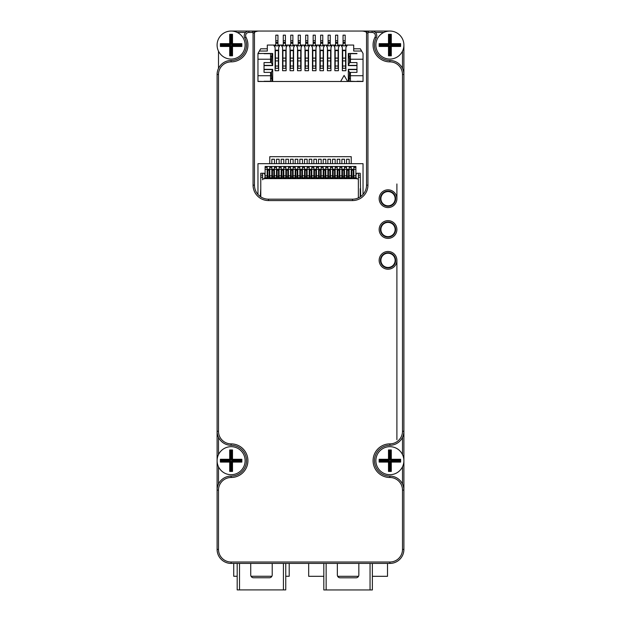 <?xml version="1.0" encoding="UTF-8"?>
<svg xmlns="http://www.w3.org/2000/svg" width="621" height="621" viewBox="0 0 621 621"><rect width="100%" height="100%" fill="white"/><g stroke="black" fill="none" stroke-linecap="round" stroke-linejoin="round"><path stroke-width="0.93" d="M260.766 175.169L262.629 175.169L262.629 173.251L260.766 173.251L264.034 173.251A0.931 0.931 180 0 1 264.965 174.183L264.965 177.924A0.931 0.931 180 0 1 264.034 178.856L263.568 178.856A0.931 0.931 180 0 0 262.629 179.787L262.629 175.169M260.766 196.857L260.766 173.251M351.222 163.68L351.222 156.671L269.778 156.671L269.778 163.68M271.835 163.68L271.835 159.248L274.443 159.248L274.443 163.68M276.5 163.68L276.5 159.248L279.116 159.248L279.116 163.68M281.173 163.68L281.173 159.248L283.789 159.248L283.789 163.68M285.839 163.68L285.839 159.248L288.454 159.248L288.454 163.68M290.512 163.68L290.512 159.248L293.128 159.248L293.128 163.68M295.185 163.68L295.185 159.248L297.793 159.248L297.793 163.68M299.85 163.68L299.85 159.248L302.466 159.248L302.466 163.68M304.523 163.68L304.523 159.248L307.139 159.248L307.139 163.68M309.188 163.68L309.188 159.248L311.804 159.248L311.804 163.68M313.861 163.68L313.861 159.248L316.477 159.248L316.477 163.68M318.534 163.68L318.534 159.248L321.15 159.248L321.15 163.68M323.199 163.68L323.199 159.248L325.815 159.248L325.815 163.68M327.872 163.68L327.872 159.248L330.488 159.248L330.488 163.68M332.538 163.68L332.538 159.248L335.154 159.248L335.154 163.68M337.211 163.68L337.211 159.248L339.827 159.248L339.827 163.68M341.884 163.68L341.884 159.248L344.5 159.248L344.5 163.68M346.549 163.68L346.549 159.248L349.165 159.248L349.165 163.68M267.162 167.414L265.105 167.414L265.105 166.482L267.162 166.482L267.162 178.623L269.778 178.623L269.778 177.691L271.835 177.691L271.835 166.482L276.5 166.482L276.5 178.623L279.116 178.623L279.116 177.691L281.173 177.691L281.173 166.482L285.839 166.482L285.839 178.623L288.454 178.623L288.454 177.691L290.512 177.691L290.512 166.482L295.185 166.482L295.185 178.623L297.793 178.623L297.793 177.691L299.85 177.691L299.85 166.482L304.523 166.482L304.523 178.623L307.139 178.623L307.139 177.691L309.188 177.691L309.188 166.482L313.861 166.482L313.861 178.623L316.477 178.623L316.477 177.691L318.534 177.691L318.534 166.482L323.199 166.482L323.199 178.623L325.815 178.623L325.815 177.691L327.872 177.691L327.872 166.482L332.538 166.482L332.538 178.623L335.154 178.623L335.154 177.691L337.211 177.691L337.211 166.482L341.884 166.482L341.884 178.623L344.5 178.623L344.5 177.691L346.549 177.691L346.549 166.482L351.222 166.482L351.222 178.623L353.838 178.623L353.838 177.691L355.887 177.691L355.887 167.414L353.838 167.414L353.838 177.691M271.835 177.691L271.835 178.623L274.443 178.623L274.443 177.691L276.5 177.691M274.443 166.482L274.443 177.691M276.5 166.482L279.116 166.482L279.116 177.691M281.173 177.691L281.173 178.623L283.789 178.623L283.789 177.691L285.839 177.691M283.789 166.482L283.789 177.691M285.839 166.482L288.454 166.482L288.454 177.691M290.512 177.691L290.512 178.623L293.128 178.623L293.128 177.691L295.185 177.691M293.128 166.482L293.128 177.691M295.185 166.482L297.793 166.482L297.793 177.691M299.85 177.691L299.85 178.623L302.466 178.623L302.466 177.691L304.523 177.691M302.466 166.482L302.466 177.691M304.523 166.482L307.139 166.482L307.139 177.691M309.188 177.691L309.188 178.623L311.804 178.623L311.804 177.691L313.861 177.691M311.804 166.482L311.804 177.691M313.861 166.482L316.477 166.482L316.477 177.691M318.534 177.691L318.534 178.623L321.15 178.623L321.15 177.691L323.199 177.691M321.15 166.482L321.15 177.691M323.199 166.482L325.815 166.482L325.815 177.691M327.872 177.691L327.872 178.623L330.488 178.623L330.488 177.691L332.538 177.691M330.488 166.482L330.488 177.691M332.538 166.482L335.154 166.482L335.154 177.691M337.211 177.691L337.211 178.623L339.827 178.623L339.827 177.691L341.884 177.691M339.827 166.482L339.827 177.691M341.884 166.482L344.5 166.482L344.5 177.691M346.549 177.691L346.549 178.623L349.165 178.623L349.165 177.691L351.222 177.691M349.165 166.482L349.165 177.691M353.838 167.414L353.838 166.482L355.887 166.482L355.887 167.414M257.963 194.427L257.963 163.68L363.037 163.68L363.037 194.427M360.234 175.169L358.364 175.169L358.364 197.897L358.364 179.787A0.931 0.931 180 0 0 357.432 178.856L356.966 178.856A0.931 0.931 180 0 1 356.035 177.924L356.035 174.183A0.931 0.931 180 0 1 356.966 173.251A0.931 0.931 -0 0 0 356.035 174.183M264.965 174.788A3.501 3.501 0 0 0 263.801 173.251L264.034 173.251A0.931 0.931 -0 0 1 264.965 174.183M349.165 167.414L351.222 167.414M344.5 167.414L346.549 167.414M269.778 177.691L269.778 167.414L271.835 167.414M274.443 167.414L276.5 167.414M279.116 167.414L281.173 167.414M283.789 167.414L285.839 167.414M288.454 167.414L290.512 167.414M293.128 167.414L295.185 167.414M297.793 167.414L299.85 167.414M302.466 167.414L304.523 167.414M307.139 167.414L309.188 167.414M311.804 167.414L313.861 167.414M316.477 167.414L318.534 167.414M321.15 167.414L323.199 167.414M325.815 167.414L327.872 167.414M330.488 167.414L332.538 167.414M339.827 167.414L341.884 167.414M335.154 167.414L337.211 167.414M269.778 167.414L269.778 166.482L271.835 166.482M355.887 177.691L355.887 178.623L353.838 178.623M267.162 166.482L269.778 166.482M267.162 178.623L265.105 178.623L265.105 177.691L267.162 177.691M265.105 167.414L265.105 177.691M260.3 196.539L260.766 188.66M358.364 175.169L358.364 173.251L360.234 173.251L357.199 173.251A3.501 3.501 0 0 0 356.035 174.796M360.234 173.251L360.7 196.539M351.222 166.482L353.838 166.482M263.801 178.856A3.501 3.501 0 0 0 264.965 177.311M356.035 177.303A3.501 3.501 0 0 0 357.199 178.856M396.897 183.963L396.897 198.704M396.897 260.346L396.897 439.668M254.377 32.354A9.346 9.346 0 0 1 259.128 31.05L361.872 31.05A9.346 9.346 0 0 1 366.623 32.354M337.35 563.426L337.35 575.007A2.802 2.802 180 0 0 340.153 577.809L356.035 577.809A2.802 2.802 180 0 0 358.837 575.007L358.837 563.426M323.813 563.426L323.813 589.95L372.375 589.95L372.375 563.426L372.375 576.311L387.512 576.311L387.512 563.426M308.676 563.426L308.676 576.311L323.813 576.311M337.677 576.311L358.511 576.311M271.928 53.468L257.963 53.468L257.963 81.483L271.928 81.483L271.439 72.378L272.673 69.342L264.034 69.342L264.034 65.609L272.673 65.609L271.439 62.574L271.928 53.468L272.673 53.468L272.673 64.848M340.618 81.483L347.628 81.483L344.119 75.42L340.618 81.483L271.928 81.483M272.673 81.483L272.673 70.103M349.561 72.378L349.064 81.483L348.327 81.483L348.327 70.103L349.561 72.378L356.966 72.378L356.966 62.574L350.43 62.574L350.43 53.678L356.966 53.678M356.966 81.483L350.43 81.273L350.43 75.715L363.037 75.715L363.037 81.483L349.064 81.483M353.698 48.795L360.343 48.795L361.632 51.038L353.698 51.038L353.698 45.061L347.861 45.061A0.931 0.931 0 0 0 347.054 45.527L345.897 47.522L345.897 70.701L342.35 70.701L342.35 47.522L341.193 45.527A0.931 0.931 0 0 0 339.578 45.527L338.429 47.522L338.429 70.701L334.874 70.701L334.874 47.522L333.725 45.527A0.931 0.931 0 0 0 332.103 45.527L330.954 47.522L330.954 70.701L327.407 70.701L327.407 47.522L326.25 45.527A0.931 0.931 0 0 0 324.636 45.527L323.479 47.522L323.479 70.701L319.931 70.701L319.931 47.522L318.783 45.527A0.931 0.931 0 0 0 317.16 45.527L316.011 47.522L316.011 70.701L312.464 70.701L312.464 47.522L311.307 45.527A0.931 0.931 0 0 0 309.693 45.527L308.536 47.522L308.536 70.701L304.989 70.701L304.989 47.522L303.84 45.527A0.931 0.931 0 0 0 302.217 45.527L301.069 47.522L301.069 70.701L297.513 70.701L297.513 47.522L296.364 45.527A0.931 0.931 0 0 0 294.75 45.527L293.593 47.522L293.593 70.701L290.046 70.701L290.046 47.522L288.889 45.527A0.931 0.931 0 0 0 287.275 45.527L286.126 47.522L286.126 70.701L282.571 70.701L282.571 47.522L281.422 45.527A0.931 0.931 0 0 0 279.799 45.527L278.65 47.522L278.65 70.701L275.103 70.701L275.103 47.522L273.946 45.527A0.931 0.931 0 0 0 273.139 45.061L267.302 45.061L267.302 51.038L259.368 51.038L260.657 48.795L267.302 48.795M270.57 75.646L271.439 75.646M270.57 78.448L271.928 78.448M257.963 81.359L264.034 81.483M270.57 56.503L271.928 56.503M270.57 59.306L271.439 59.306M264.034 53.468L257.963 53.592M283.277 45.061L277.952 45.061M275.802 45.061L273.139 45.061M290.744 45.061L285.419 45.061M298.22 45.061L292.895 45.061M305.687 45.061L300.362 45.061M313.163 45.061L307.837 45.061M320.63 45.061L315.313 45.061M328.105 45.061L322.78 45.061M335.581 45.061L330.256 45.061M343.048 45.061L337.723 45.061M264.034 53.678L270.57 53.678L270.57 62.574L264.034 62.574L264.034 72.378L264.034 62.574L271.439 62.574M264.034 72.378L271.439 72.378M350.43 62.574L349.561 62.574L348.327 65.609L356.966 65.609L356.966 69.342L348.327 69.342L348.327 70.103M348.327 64.848L348.327 53.468L356.966 53.468M349.064 53.468L349.064 56.503L350.43 56.503M349.064 56.503L349.561 59.306L350.43 59.306M349.561 75.646L350.43 75.646M349.064 78.448L350.43 78.448M349.561 62.574L349.561 59.306M257.963 53.468L259.368 51.038M348.327 81.483L347.628 81.483M361.632 51.038L363.037 53.468M347.861 45.061L345.198 45.061M267.767 178.623L267.767 176.185L269.172 176.185L269.172 178.623M309.801 170.177L311.199 170.177L311.199 169.254L309.801 169.254L309.801 178.623M311.199 178.623L311.199 170.177M305.128 170.177L306.526 170.177L306.526 169.254L305.128 169.254L305.128 178.623M306.526 178.623L306.526 170.177M300.455 170.177L301.86 170.177L301.86 169.254L300.455 169.254L300.455 178.623M301.86 178.623L301.86 170.177M295.79 170.177L297.187 170.177L297.187 169.254L295.79 169.254L295.79 178.623M297.187 178.623L297.187 170.177M291.117 170.177L292.522 170.177L292.522 169.254L291.117 169.254L291.117 178.623M292.522 178.623L292.522 170.177M286.452 170.177L287.849 170.177L287.849 169.254L286.452 169.254L286.452 178.623M287.849 178.623L287.849 170.177M272.44 170.177L273.838 170.177L273.838 169.254L272.44 169.254L272.44 178.623M273.838 178.623L273.838 170.177M281.779 170.177L283.176 170.177L283.176 169.254L281.779 169.254L281.779 178.623M283.176 178.623L283.176 170.177M277.106 170.177L278.511 170.177L278.511 169.254L277.106 169.254L277.106 178.623M278.511 178.623L278.511 170.177M347.155 170.177L348.56 170.177L348.56 169.254L347.155 169.254L347.155 176.185L348.56 176.185L348.56 170.177M342.489 170.177L343.887 170.177L343.887 169.254L342.489 169.254L342.489 176.185L343.887 176.185L343.887 170.177M337.816 170.177L339.221 170.177L339.221 169.254L337.816 169.254L337.816 176.185L339.221 176.185L339.221 170.177M333.151 170.177L334.548 170.177L334.548 169.254L333.151 169.254L333.151 176.185L334.548 176.185L334.548 170.177M328.478 170.177L329.883 170.177L329.883 169.254L328.478 169.254L328.478 176.185L329.883 176.185L329.883 170.177M339.221 176.185L339.221 178.623M337.816 178.623L337.816 176.185M343.887 176.185L343.887 178.623M342.489 178.623L342.489 176.185M348.56 176.185L348.56 178.623M347.155 178.623L347.155 176.185M267.767 170.177L269.172 170.177L269.172 169.254L267.767 169.254L267.767 176.185M269.172 176.185L269.172 170.177M323.805 170.177L323.805 169.254L325.21 169.254L325.21 170.177L323.805 170.177L323.805 176.185L325.21 176.185L325.21 170.177M319.14 170.177L319.14 169.254L320.537 169.254L320.537 170.177L319.14 170.177L319.14 176.185L320.537 176.185L320.537 170.177M314.467 170.177L314.467 169.254L315.872 169.254L315.872 170.177L314.467 170.177L314.467 176.185L315.872 176.185L315.872 170.177M320.537 176.185L320.537 178.623M319.14 178.623L319.14 176.185M325.21 176.185L325.21 178.623M323.805 178.623L323.805 176.185M334.548 176.185L334.548 178.623M333.151 178.623L333.151 176.185M329.883 176.185L329.883 178.623M328.478 178.623L328.478 176.185M315.872 176.185L315.872 178.623M314.467 178.623L314.467 176.185M351.828 170.177L353.233 170.177L353.233 169.254L351.828 169.254L351.828 176.185L353.233 176.185L353.233 178.623M351.828 176.185L351.828 178.623M353.233 176.185L353.233 170.177M250.729 563.426L250.729 574.961A2.802 2.802 180 0 0 253.531 577.763L269.405 577.763A2.802 2.802 180 0 0 272.208 574.961L272.208 563.426M237.183 563.426L237.183 589.903L285.753 589.903L285.753 563.426L285.753 576.265L289.207 576.265L289.207 563.426M233.729 563.426L233.729 576.265L237.183 576.265M251.047 576.265L271.882 576.265M360.234 196.857L360.234 188.66M363.037 75.715L363.037 53.592M350.43 75.715L350.43 72.385L356.966 72.385L356.966 62.574M356.966 81.273L363.037 81.359M270.57 72.378L270.57 81.273L264.034 81.273M305.315 68.287L305.315 66.028L308.21 66.028L308.21 68.287L305.315 68.287M297.847 68.287L297.847 66.028L300.743 66.028L300.743 68.287L297.847 68.287M327.733 66.028L327.733 50.185L330.628 50.185L330.628 68.287L327.733 68.287L327.733 66.028L330.628 66.028M320.257 66.028L320.257 50.185L323.153 50.185L323.153 68.287L320.257 68.287L320.257 66.028L323.153 66.028M290.372 58.157L290.372 66.028L293.267 66.028L293.267 50.185L290.372 50.185L290.372 58.157L293.267 58.157M312.79 66.028L312.79 50.185L315.685 50.185L315.685 68.287L312.79 68.287L312.79 66.028L315.685 66.028M305.315 66.028L305.315 50.185L308.21 50.185L308.21 66.028M297.847 66.028L297.847 50.185L300.743 50.185L300.743 66.028M335.2 50.611L335.2 58.157L338.096 58.157L338.096 50.185L335.2 50.185L335.2 50.611L338.096 50.611M282.897 66.028L282.897 50.185L285.792 50.185L285.792 68.287L282.897 68.287L282.897 66.028L285.792 66.028M342.676 50.611L342.676 58.157L345.571 58.157L345.571 50.185L342.676 50.185L342.676 50.611L345.571 50.611M275.429 58.071L278.324 58.157L278.324 50.185L275.429 50.185L275.429 58.071L278.324 58.071M285.419 42.375L285.419 35.164L283.277 35.164L283.277 42.375L285.419 42.375L285.419 45.853L287.057 45.907M341.418 45.907L343.048 45.853L343.048 42.375L345.198 42.375L345.198 45.853L346.829 45.907M333.943 45.907L335.581 45.853L335.581 42.375L337.723 42.375L337.723 45.853L339.361 45.907M345.198 42.375L345.198 35.164L343.048 35.164L343.048 42.375M337.723 42.375L337.723 35.164L335.581 35.164L335.581 42.375M330.256 42.375L330.256 35.164L328.105 35.164L328.105 42.375L330.256 42.375L330.256 45.853L331.886 45.907M322.78 42.375L322.78 35.164L320.63 35.164L320.63 42.375L322.78 42.375L322.78 45.853L324.418 45.907M326.467 45.907L328.105 45.853L328.105 42.375M319 45.907L320.63 45.853L320.63 42.375M311.525 45.907L313.163 45.853L313.163 42.375L315.313 42.375L315.313 45.853L316.943 45.907M304.057 45.907L305.687 45.853L305.687 42.375L307.837 42.375L307.837 45.853L309.475 45.907M281.639 45.907L283.277 45.853L283.277 42.375M296.582 45.907L298.22 45.853L298.22 42.375L300.362 42.375L300.362 45.853L302 45.907M289.114 45.907L290.744 45.853L290.744 42.375L292.895 42.375L292.895 45.853L294.525 45.907M338.096 58.157L338.096 68.287L335.2 68.287L335.2 66.028L338.096 66.028M335.2 66.028L335.2 58.157M345.571 58.157L345.571 68.287L342.676 68.287L342.676 66.028L345.571 66.028M342.676 66.028L342.676 58.157M313.163 42.375L313.163 35.164L315.313 35.164L315.313 42.375M305.687 42.375L305.687 35.164L307.837 35.164L307.837 42.375M298.22 42.375L298.22 35.164L300.362 35.164L300.362 42.375M290.744 42.375L290.744 35.164L292.895 35.164L292.895 42.375M279.582 45.907L277.952 45.853L277.952 35.164L275.802 35.164L275.802 42.375L277.952 42.375M274.164 45.907L275.802 45.853L275.802 42.375M278.324 66.028L278.324 68.287L275.429 68.287L275.429 66.028L278.324 66.028L278.324 58.157M275.429 58.157L275.429 66.028M293.267 66.028L293.267 68.287L290.372 68.287L290.372 66.028M372.111 32.447L368.408 32.447A0.466 0.466 0 0 0 367.942 32.921L367.942 185.159A15.409 15.409 0 0 1 352.526 200.567L268.474 200.567A15.409 15.409 0 0 1 253.058 185.159L253.058 32.921A0.466 0.466 0 0 0 252.592 32.447L248.889 32.447A3.268 3.268 0 0 0 245.994 37.237A16.814 16.814 0 0 1 231.113 61.875A12.606 12.606 0 0 0 218.499 74.481L218.499 431.269A12.606 12.606 0 0 0 231.113 443.875A16.814 16.814 0 0 1 247.919 460.689A16.814 16.814 0 0 1 231.113 477.495A12.606 12.606 0 0 0 218.499 490.109L218.499 549.414A12.606 12.606 0 0 0 231.113 562.021L389.887 562.021A12.606 12.606 0 0 0 402.501 549.414L402.501 490.109A12.606 12.606 0 0 0 389.887 477.495A16.814 16.814 0 0 1 373.081 460.689A16.814 16.814 0 0 1 389.887 443.875A12.606 12.606 0 0 0 402.501 431.269L402.501 74.481A12.606 12.606 0 0 0 389.887 61.875A16.814 16.814 0 0 1 375.006 37.237A3.268 3.268 0 0 0 372.111 32.447L372.111 31.05A4.673 4.673 0 0 1 376.248 37.889A15.409 15.409 0 0 0 389.887 60.47A14.011 14.011 0 0 1 403.898 74.481L403.898 45.061A14.011 14.011 0 0 0 382.885 32.929A14.011 14.011 0 0 0 382.885 57.194A14.011 14.011 0 0 0 403.898 45.061L403.898 549.414A14.011 14.011 0 0 1 389.887 563.426L231.113 563.426A14.011 14.011 0 0 1 217.102 549.414L217.102 74.481A14.011 14.011 0 0 1 231.113 60.47A15.409 15.409 0 0 0 244.752 37.889A4.673 4.673 0 0 1 248.889 31.05L389.887 31.05M245.124 460.689A14.011 14.011 0 0 0 224.103 448.556A14.011 14.011 0 0 0 224.103 472.822A14.011 14.011 0 0 0 245.124 460.689M220.37 462.086L220.37 459.284L229.708 459.284L229.708 449.946L232.51 449.946L232.51 459.284L241.848 459.284L241.848 462.086L232.51 462.086L232.51 471.424L229.708 471.424L229.708 462.086L220.37 462.086L221.301 461.155L230.647 461.155L230.647 470.493L231.579 470.493L231.579 461.155L240.917 461.155L240.917 460.223L231.579 460.223L231.579 450.877L230.647 450.877L230.647 460.223L221.301 460.223L221.301 461.155M232.51 462.086L231.579 461.155M240.917 461.155L241.848 462.086M240.917 460.223L241.848 459.284M232.51 471.424L231.579 470.493M231.579 460.223L232.51 459.284M229.708 471.424L230.647 470.493M231.579 450.877L232.51 449.946M229.708 462.086L230.647 461.155M230.647 450.877L229.708 449.946M230.647 460.223L229.708 459.284M220.37 459.284L221.301 460.223M403.898 460.689A14.011 14.011 0 0 0 382.885 448.556A14.011 14.011 0 0 0 382.885 472.822A14.011 14.011 0 0 0 403.898 460.689M379.152 462.086L379.152 459.284L388.49 459.284L388.49 449.946L391.292 449.946L391.292 459.284L400.63 459.284L400.63 462.086L391.292 462.086L391.292 471.424L388.49 471.424L388.49 462.086L379.152 462.086L380.083 461.155L389.421 461.155L389.421 470.493L390.353 470.493L390.353 461.155L399.699 461.155L399.699 460.223L390.353 460.223L390.353 450.877L389.421 450.877L389.421 460.223L380.083 460.223L380.083 461.155M391.292 462.086L390.353 461.155M399.699 461.155L400.63 462.086M399.699 460.223L400.63 459.284M391.292 471.424L390.353 470.493M390.353 460.223L391.292 459.284M388.49 471.424L389.421 470.493M390.353 450.877L391.292 449.946M388.49 462.086L389.421 461.155M389.421 450.877L388.49 449.946M389.421 460.223L388.49 459.284M379.152 459.284L380.083 460.223M379.152 46.459L379.152 43.656L388.49 43.656L388.49 34.318L391.292 34.318L391.292 43.656L400.63 43.656L400.63 46.459L391.292 46.459L391.292 55.805L388.49 55.805L388.49 46.459L379.152 46.459L380.083 45.527L389.421 45.527L389.421 54.865L390.353 54.865L390.353 45.527L399.699 45.527L399.699 44.596L390.353 44.596L390.353 35.25L389.421 35.25L389.421 44.596L380.083 44.596L380.083 45.527M391.292 46.459L390.353 45.527M399.699 45.527L400.63 46.459M399.699 44.596L400.63 43.656M391.292 55.805L390.353 54.865M390.353 44.596L391.292 43.656M388.49 55.805L389.421 54.865M390.353 35.25L391.292 34.318M388.49 46.459L389.421 45.527M389.421 35.25L388.49 34.318M389.421 44.596L388.49 43.656M379.152 43.656L380.083 44.596M245.124 45.061A14.011 14.011 0 0 0 224.103 32.929A14.011 14.011 0 0 0 224.103 57.194A14.011 14.011 0 0 0 245.124 45.061M220.37 46.459L220.37 43.656L229.708 43.656L229.708 34.318L232.51 34.318L232.51 43.656L241.848 43.656L241.848 46.459L232.51 46.459L232.51 55.805L229.708 55.805L229.708 46.459L220.37 46.459L221.301 45.527L230.647 45.527L230.647 54.865L231.579 54.865L231.579 45.527L240.917 45.527L240.917 44.596L231.579 44.596L231.579 35.25L230.647 35.25L230.647 44.596L221.301 44.596L221.301 45.527M232.51 46.459L231.579 45.527M240.917 45.527L241.848 46.459M240.917 44.596L241.848 43.656M232.51 55.805L231.579 54.865M231.579 44.596L232.51 43.656M229.708 55.805L230.647 54.865M231.579 35.25L232.51 34.318M229.708 46.459L230.647 45.527M230.647 35.25L229.708 34.318M230.647 44.596L229.708 43.656M220.37 43.656L221.301 44.596M252.592 32.447L252.592 31.05A1.871 1.871 0 0 1 254.463 32.921L254.463 185.159A14.011 14.011 0 0 0 268.474 199.17L352.526 199.17A14.011 14.011 0 0 0 366.537 185.159L366.537 32.921A1.871 1.871 0 0 1 368.408 31.05L368.408 32.447M379.152 260.346A8.873 8.873 0 0 1 392.456 252.662A8.873 8.873 0 0 1 392.456 268.031A8.873 8.873 0 0 1 379.152 260.346M379.152 229.522A8.873 8.873 0 0 1 392.456 221.837A8.873 8.873 0 0 1 392.456 237.206A8.873 8.873 0 0 1 379.152 229.522M379.152 198.704A8.873 8.873 0 0 1 392.456 191.02A8.873 8.873 0 0 1 392.456 206.389A8.873 8.873 0 0 1 379.152 198.704M403.898 490.109A14.011 14.011 0 0 0 389.887 476.097A15.409 15.409 0 0 1 374.479 460.689A15.409 15.409 0 0 1 389.887 445.273A14.011 14.011 0 0 0 403.898 431.269L403.898 490.109L402.501 490.109M231.113 31.05L248.889 31.05L248.889 32.447M217.102 431.269A14.011 14.011 0 0 0 231.113 445.273A15.409 15.409 0 0 1 246.521 460.689A15.409 15.409 0 0 1 231.113 476.097A14.011 14.011 0 0 0 217.102 490.109L217.102 431.269L218.499 431.269M218.499 51.17L218.499 68.372M245.551 32.447L237.214 32.447M402.501 68.372L402.501 51.17M383.786 32.447L375.449 32.447M402.501 484L402.501 466.79M402.501 454.58L402.501 437.37M218.499 437.37L218.499 454.58M218.499 466.79L218.499 484M395.616 229.522A7.592 7.592 0 0 1 388.024 237.113A7.592 7.592 0 0 1 380.432 229.522A7.592 7.592 0 0 1 388.024 221.93A7.592 7.592 0 0 1 395.616 229.522M395.616 198.704A7.592 7.592 0 0 1 388.024 206.296A7.592 7.592 0 0 1 380.432 198.704A7.592 7.592 0 0 1 388.024 191.113A7.592 7.592 0 0 1 395.616 198.704M395.616 260.346A7.592 7.592 0 0 1 388.024 267.938A7.592 7.592 0 0 1 380.432 260.346A7.592 7.592 0 0 1 388.024 252.755A7.592 7.592 0 0 1 395.616 260.346M260.766 177.218L262.629 177.218M353.838 169.285L355.887 169.285M349.165 169.285L351.222 169.285M344.5 169.285L346.549 169.285M269.778 169.285L271.835 169.285M274.443 169.285L276.5 169.285M279.116 169.285L281.173 169.285M283.789 169.285L285.839 169.285M288.454 169.285L290.512 169.285M293.128 169.285L295.185 169.285M297.793 169.285L299.85 169.285M302.466 169.285L304.523 169.285M307.139 169.285L309.188 169.285M311.804 169.285L313.861 169.285M316.477 169.285L318.534 169.285M321.15 169.285L323.199 169.285M325.815 169.285L327.872 169.285M330.488 169.285L332.538 169.285M339.827 169.285L341.884 169.285M335.154 169.285L337.211 169.285M316.477 166.482L318.534 166.482M307.139 166.482L309.188 166.482M297.793 166.482L299.85 166.482M288.454 166.482L290.512 166.482M279.116 166.482L281.173 166.482M353.838 175.821L355.887 175.821M349.165 175.821L351.222 175.821M349.165 178.623L351.222 178.623M344.5 175.821L346.549 175.821M344.5 178.623L346.549 178.623M339.827 175.821L341.884 175.821M339.827 178.623L341.884 178.623M335.154 175.821L337.211 175.821M335.154 178.623L337.211 178.623M330.488 175.821L332.538 175.821M330.488 178.623L332.538 178.623M325.815 175.821L327.872 175.821M325.815 178.623L327.872 178.623M321.15 175.821L323.199 175.821M321.15 178.623L323.199 178.623M316.477 175.821L318.534 175.821M316.477 178.623L318.534 178.623M311.804 175.821L313.861 175.821M311.804 178.623L313.861 178.623M307.139 175.821L309.188 175.821M307.139 178.623L309.188 178.623M302.466 175.821L304.523 175.821M302.466 178.623L304.523 178.623M297.793 175.821L299.85 175.821M297.793 178.623L299.85 178.623M293.128 175.821L295.185 175.821M293.128 178.623L295.185 178.623M288.454 175.821L290.512 175.821M288.454 178.623L290.512 178.623M283.789 175.821L285.839 175.821M283.789 178.623L285.839 178.623M279.116 175.821L281.173 175.821M279.116 178.623L281.173 178.623M274.443 175.821L276.5 175.821M274.443 178.623L276.5 178.623M269.778 175.821L271.835 175.821M269.778 178.623L271.835 178.623M325.815 166.482L327.872 166.482M335.154 166.482L337.211 166.482M344.5 166.482L346.549 166.482M265.105 175.821L267.162 175.821M265.105 169.285L267.162 169.285M326.141 589.95L326.141 563.426M370.046 563.426L370.046 589.95M264.034 65.384L272.673 65.384M264.034 69.575L272.673 69.575M348.327 65.384L356.966 65.384M348.327 69.575L356.966 69.575M267.767 177.567L269.172 177.567M309.801 177.567L311.199 177.567M305.128 177.567L306.526 177.567M300.455 177.567L301.86 177.567M295.79 177.567L297.187 177.567M291.117 177.567L292.522 177.567M286.452 177.567L287.849 177.567M272.44 177.567L273.838 177.567M281.779 177.567L283.176 177.567M277.106 177.567L278.511 177.567M337.816 177.567L339.221 177.567M342.489 177.567L343.887 177.567M347.155 177.567L348.56 177.567M272.44 176.185L273.838 176.185M277.106 176.185L278.511 176.185M281.779 176.185L283.176 176.185M286.452 176.185L287.849 176.185M291.117 176.185L292.522 176.185M295.79 176.185L297.187 176.185M300.455 176.185L301.86 176.185M305.128 176.185L306.526 176.185M309.801 176.185L311.199 176.185M319.14 177.567L320.537 177.567M323.805 177.567L325.21 177.567M333.151 177.567L334.548 177.567M328.478 177.567L329.883 177.567M314.467 177.567L315.872 177.567M351.828 177.567L353.233 177.567M239.52 589.903L239.52 563.426M283.417 563.426L283.417 589.903M358.364 177.218L360.234 177.218M350.43 59.236L363.037 59.236M270.57 75.715L257.963 75.715M270.57 59.236L257.963 59.236M327.733 50.611L330.628 50.611M290.372 60.912L293.267 60.912M320.257 50.611L323.153 50.611M312.79 50.611L315.685 50.611M305.315 50.611L308.21 50.611M297.847 50.611L300.743 50.611M290.372 50.611L293.267 50.611M335.2 58.071L338.096 58.071M282.897 50.611L285.792 50.611M342.676 58.071L345.571 58.071M320.257 58.071L323.153 58.071M320.257 58.157L323.153 58.157M327.733 58.071L330.628 58.071M327.733 58.157L330.628 58.157M282.897 58.071L285.792 58.071M290.372 58.071L293.267 58.071M305.315 58.071L308.21 58.071M297.847 58.071L300.743 58.071M283.277 40.761L285.419 40.761M343.048 43.237L345.198 43.237M335.581 43.237L337.723 43.237M343.048 40.761L345.198 40.761M335.581 40.761L337.723 40.761M328.105 40.761L330.256 40.761M320.63 40.761L322.78 40.761M328.105 43.237L330.256 43.237M320.63 43.237L322.78 43.237M313.163 43.237L315.313 43.237M305.687 43.237L307.837 43.237M335.581 45.853L337.723 45.853M343.048 45.853L345.198 45.853M283.277 43.237L285.419 43.237M298.22 43.237L300.362 43.237M290.744 43.237L292.895 43.237M297.847 58.157L300.743 58.157M297.847 60.912L300.743 60.912M305.315 58.157L308.21 58.157M305.315 60.912L308.21 60.912M312.79 58.157L315.685 58.157M312.79 60.912L315.685 60.912M320.257 60.912L323.153 60.912M327.733 60.912L330.628 60.912M335.2 60.912L338.096 60.912M342.676 60.912L345.571 60.912M283.277 45.853L285.419 45.853M290.744 45.853L292.895 45.853M290.744 40.761L292.895 40.761M298.22 40.761L300.362 40.761M313.163 40.761L315.313 40.761M305.687 40.761L307.837 40.761M298.22 45.853L300.362 45.853M305.687 45.853L307.837 45.853M313.163 45.853L315.313 45.853M328.105 45.853L330.256 45.853M320.63 45.853L322.78 45.853M312.79 58.071L315.685 58.071M282.897 58.157L285.792 58.157M282.897 60.912L285.792 60.912M275.429 60.912L278.324 60.912M275.802 40.761L277.952 40.761M275.802 43.237L277.952 43.237M275.802 45.853L277.952 45.853M275.429 50.611L278.324 50.611M402.501 74.481L403.898 74.481M403.898 431.269L402.501 431.269M389.887 445.273L389.887 443.875M389.887 61.875L389.887 60.47M389.887 476.097L389.887 477.495M375.006 37.237L376.248 37.889M403.898 549.414L402.501 549.414M389.887 563.426L389.887 562.021M367.942 32.921L366.537 32.921M231.113 563.426L231.113 562.021M367.942 185.159L366.537 185.159M217.102 549.414L218.499 549.414M352.526 200.567L352.526 199.17M217.102 490.109L218.499 490.109M268.474 200.567L268.474 199.17M231.113 476.097L231.113 477.495M253.058 185.159L254.463 185.159M231.113 445.273L231.113 443.875M253.058 32.921L254.463 32.921M217.102 74.481L218.499 74.481M231.113 60.47L231.113 61.875M245.994 37.237L244.752 37.889M380.906 229.522A7.118 7.118 0 0 1 388.024 222.403A7.118 7.118 0 0 1 395.135 229.522A7.118 7.118 0 0 1 388.024 236.64A7.118 7.118 0 0 1 380.906 229.522M380.906 198.704A7.118 7.118 0 0 1 388.024 191.586A7.118 7.118 0 0 1 395.135 198.704A7.118 7.118 0 0 1 388.024 205.815A7.118 7.118 0 0 1 380.906 198.704M380.906 260.346A7.118 7.118 0 0 1 388.024 253.228A7.118 7.118 0 0 1 395.135 260.346A7.118 7.118 0 0 1 388.024 267.465A7.118 7.118 0 0 1 380.906 260.346"/></g></svg>

